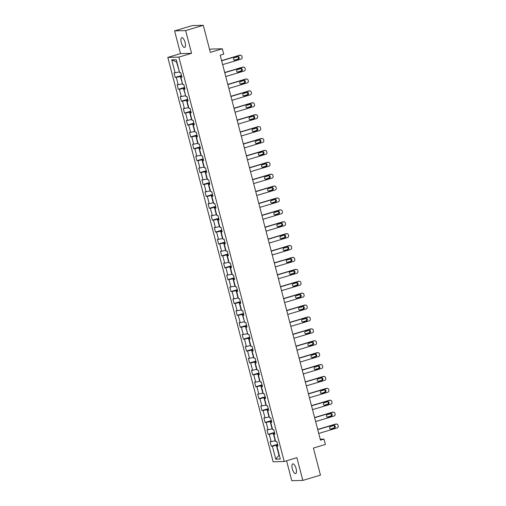 <?xml version="1.0" encoding="UTF-8"?>
<svg xmlns="http://www.w3.org/2000/svg" width="506" height="506" viewBox="0 0 506 506"><rect width="100%" height="100%" fill="white"/><g stroke="black" fill="none" stroke-linecap="round" stroke-linejoin="round"><path stroke-width="0.76" d="M296.124 468.682A5.066 1.853 -106.7 0 0 292.759 463.882A5.066 1.853 -106.7 0 0 292.297 468.784A5.066 1.853 -106.7 0 0 295.668 473.584A5.066 1.853 -106.7 0 0 296.124 468.682M185.114 42.504A5.066 1.853 -106.7 0 0 181.749 37.703A5.066 1.853 -106.7 0 0 181.287 42.605A5.066 1.853 -106.7 0 0 184.652 47.406A5.066 1.853 -106.7 0 0 185.114 42.504M286.573 460.776L291.76 480.7L302.822 480.409L320.456 475.121L313.404 448.05L325.396 444.451L324.004 439.113L320.228 439.214M167.815 57.412L273.145 461.776L284.201 461.485L178.877 57.121L167.815 57.412L180.509 53.604L191.572 53.313L185.651 30.588L174.589 30.879L180.509 53.604M174.589 30.879L192.223 25.591L203.285 25.3L210.338 52.377L222.33 48.778L211.268 49.069L209.61 49.569M185.651 30.588L203.285 25.3M277.883 445.603L276.915 446.09L278.003 446.064L276.814 441.485L275.719 441.517L273.816 434.192L274.903 434.167L273.714 429.588L272.62 429.619L270.716 422.295L271.804 422.27L270.615 417.69L269.521 417.722L267.617 410.398L268.705 410.372L267.516 405.793L266.422 405.825L264.518 398.5L265.606 398.469L264.417 393.896L263.322 393.927L261.419 386.603L262.506 386.571L261.317 381.998L260.223 382.024L258.319 374.706L259.407 374.674L258.218 370.101L257.124 370.126L255.22 362.808L256.308 362.777L255.119 358.204L254.025 358.229L252.121 350.911L253.209 350.879L252.02 346.306L250.925 346.332L249.022 339.014L250.109 338.982L248.92 334.409L247.826 334.434L245.922 327.116L247.01 327.085L245.821 322.512L244.727 322.537L242.823 315.219L243.911 315.187L242.722 310.614L241.628 310.64L239.724 303.322L240.812 303.29L239.623 298.717L238.535 298.742L236.625 291.424L237.719 291.393L236.523 286.82L235.435 286.845L233.525 279.527L234.62 279.495L233.424 274.916L232.336 274.948L230.426 267.623L231.52 267.598L230.325 263.019L229.237 263.05L227.327 255.726L228.421 255.701L227.226 251.121L226.138 251.153L224.228 243.829L225.322 243.803L224.126 239.224L223.038 239.256L221.128 231.931L222.223 231.906L221.027 227.327L219.939 227.358L218.029 220.034L219.123 220.009L217.928 215.429L216.84 215.461L214.93 208.137L216.024 208.111L214.829 203.532L213.741 203.564L211.831 196.239L212.925 196.214L211.729 191.635L210.641 191.666L208.731 184.342L209.826 184.317L208.63 179.738L207.542 179.769L205.632 172.445L206.726 172.419L205.531 167.84L204.443 167.872L202.533 160.547L203.627 160.516L202.432 155.943L201.344 155.974L199.434 148.65L200.528 148.619L199.332 144.046L198.244 144.071L196.334 136.753L197.429 136.721L196.233 132.148L195.145 132.174L193.235 124.855L194.329 124.824L193.134 120.251L192.046 120.276L190.136 112.958L191.23 112.927L190.035 108.354L188.947 108.379L187.037 101.061L188.131 101.029L186.935 96.456L185.847 96.482L183.937 89.164L185.032 89.132L183.836 84.559L182.748 84.584L180.838 77.266L181.932 77.235L180.737 72.662L179.649 72.687L176.271 59.721L171.73 59.841L176.537 62.017L179.428 71.839M276.915 446.09L280.292 459.056L275.745 459.176L272.367 446.21L271.279 446.241L277.56 444.357M171.73 59.841L175.108 72.807L174.013 72.839L175.202 77.412L176.297 77.386L178.207 84.704L177.113 84.736L178.302 89.309L179.396 89.284L181.3 96.602L180.212 96.633L181.401 101.206L182.495 101.181L184.399 108.499L183.311 108.531L184.5 113.104L185.594 113.078L187.498 120.396L186.41 120.428L187.6 125.001L188.694 124.976L190.598 132.294L189.51 132.325L190.699 136.898L191.793 136.873L193.697 144.191L192.609 144.223L193.798 148.796L194.892 148.77L196.796 156.088L195.708 156.12L196.897 160.693L197.991 160.668L199.895 167.986L198.807 168.017L199.996 172.597L201.091 172.565L202.995 179.889L201.907 179.915L203.096 184.494L204.19 184.462L206.094 191.787L205.006 191.812L206.195 196.391L207.289 196.36L209.193 203.684L208.105 203.709L209.294 208.289L210.388 208.257L212.292 215.581L211.204 215.607L212.393 220.186L213.488 220.154L215.392 227.479L214.304 227.504L215.493 232.083L216.587 232.052L218.491 239.376L217.403 239.401L218.592 243.981L219.686 243.949L221.59 251.273L220.502 251.299L221.691 255.878L222.785 255.846L224.689 263.171L223.601 263.196L224.79 267.775L225.885 267.744L227.789 275.068L226.701 275.093L227.89 279.673L228.984 279.641L230.888 286.965L229.8 286.997L230.989 291.57L232.083 291.538L233.987 298.863L232.899 298.894L234.088 303.467L235.182 303.442L237.086 310.76L235.998 310.792L237.187 315.364L238.282 315.339L240.186 322.657L239.098 322.689L240.287 327.262L241.381 327.237L243.285 334.555L242.197 334.586L243.386 339.159L244.474 339.134L246.384 346.452L245.29 346.483L246.485 351.056L247.573 351.031L249.483 358.349L248.389 358.381L249.584 362.954L250.672 362.928L252.583 370.247L251.488 370.278L252.684 374.851L253.772 374.826L255.682 382.144L254.588 382.175L255.783 386.748L256.871 386.723L258.781 394.041L257.687 394.073L258.882 398.646L259.97 398.62L261.88 405.938L260.786 405.97L261.981 410.549L263.069 410.518L264.98 417.842L263.885 417.867L265.081 422.447L266.169 422.415L268.079 429.739L266.985 429.765L268.18 434.344L269.268 434.312L271.178 441.637L270.084 441.662L271.279 446.241M222.33 48.778L223.722 54.117L220.192 55.173L320.481 440.169L324.004 439.113M275.498 440.663L275.194 440.758L273.284 433.433L274.613 433.041M274.783 433.705L273.816 434.192M271.178 441.637L275.194 440.758M269.268 434.312L273.284 433.433M272.399 428.765L272.095 428.86L270.185 421.536L271.513 421.144M271.684 421.808L270.716 422.295M268.079 429.739L272.095 428.86M266.169 422.415L270.185 421.536M269.3 416.868L268.996 416.963L267.092 409.639L268.414 409.246M268.585 409.911L267.617 410.398M264.98 417.842L268.996 416.963M263.069 410.518L267.092 409.639M266.2 404.971L265.897 405.066L263.993 397.741L265.315 397.343M265.486 398.013L264.518 398.5M261.88 405.938L265.897 405.066M259.97 398.62L263.993 397.741M263.101 393.073L262.797 393.168L260.894 385.844L262.216 385.445M262.386 386.116L261.419 386.603M258.781 394.041L262.797 393.168M256.871 386.723L260.894 385.844M260.002 381.176L259.698 381.271L257.794 373.947L259.116 373.548M259.287 374.219L258.319 374.706M255.682 382.144L259.698 381.271M253.772 374.826L257.794 373.947M256.903 369.279L256.599 369.374L254.695 362.049L256.017 361.651M256.194 362.321L255.22 362.808M252.583 370.247L256.599 369.374M250.672 362.928L254.695 362.049M253.803 357.381L253.5 357.476L251.596 350.152L252.918 349.754M253.095 350.424L252.121 350.911M249.483 358.349L253.5 357.476M247.573 351.031L251.596 350.152M250.704 345.484L250.4 345.579L248.497 338.255L249.819 337.856M249.996 338.527L249.022 339.014M246.384 346.452L250.4 345.579M244.474 339.134L248.497 338.255M247.605 333.587L245.397 326.357L246.719 325.959M246.896 326.629L245.922 327.116M243.285 334.555L247.301 333.675M241.381 327.237L245.397 326.357M244.506 321.69L242.298 314.46L243.62 314.062M243.797 314.732L242.823 315.219M240.186 322.657L244.202 321.778M238.282 315.339L242.298 314.46M241.413 309.792L241.103 309.881L239.199 302.563L240.521 302.164M240.698 302.835L239.724 303.322M237.086 310.76L241.103 309.881M235.182 303.442L239.199 302.563M238.313 297.895L238.003 297.983L236.1 290.665L237.422 290.267M237.599 290.937L236.625 291.424M233.987 298.863L238.003 297.983M232.083 291.538L236.1 290.665M235.214 285.998L234.904 286.086L233 278.768L234.322 278.37M234.499 279.04L233.525 279.527M230.888 286.965L234.904 286.086M228.984 279.641L233 278.768M232.115 274.1L231.805 274.189L229.901 266.871L231.223 266.472M231.4 267.136L230.426 267.623M227.789 275.068L231.805 274.189M225.885 267.744L229.901 266.871M229.016 262.203L228.706 262.291L226.802 254.973L228.124 254.575M228.301 255.239L227.327 255.726M224.689 263.171L228.706 262.291M222.785 255.846L226.802 254.973M225.916 250.306L225.606 250.394L223.703 243.076L225.025 242.678M225.202 243.342L224.228 243.829M221.59 251.273L225.606 250.394M219.686 243.949L223.703 243.076M222.817 238.408L222.507 238.497L220.603 231.179L221.925 230.78M222.102 231.444L221.128 231.931M218.491 239.376L222.507 238.497M216.587 232.052L220.603 231.179M219.718 226.511L219.408 226.599L217.504 219.275L218.826 218.883M219.003 219.547L218.029 220.034M215.392 227.479L219.408 226.599M213.488 220.154L217.504 219.275M216.619 214.614L216.309 214.702L214.405 207.378L215.727 206.986M215.904 207.65L214.93 208.137M212.292 215.581L216.309 214.702M210.388 208.257L214.405 207.378M213.519 202.71L213.209 202.805L211.306 195.48L212.628 195.088M212.805 195.752L211.831 196.239M209.193 203.684L213.209 202.805M207.289 196.36L211.306 195.48M210.42 190.813L210.11 190.907L208.206 183.583L209.528 183.191M209.705 183.855L208.731 184.342M206.094 191.787L210.11 190.907M204.19 184.462L208.206 183.583M207.321 178.915L207.011 179.01L205.107 171.686L206.429 171.287M206.606 171.958L205.632 172.445M202.995 179.889L207.011 179.01M201.091 172.565L205.107 171.686M204.222 167.018L203.918 167.113L202.008 159.788L203.33 159.39M203.507 160.06L202.533 160.547M199.895 167.986L203.918 167.113M197.991 160.668L202.008 159.788M201.122 155.121L200.819 155.215L198.909 147.891L200.231 147.493M200.408 148.163L199.434 148.65M196.796 156.088L200.819 155.215M194.892 148.77L198.909 147.891M198.023 143.223L197.72 143.318L195.809 135.994L197.131 135.595M197.308 136.266L196.334 136.753M193.697 144.191L197.72 143.318M191.793 136.873L195.809 135.994M194.924 131.326L194.62 131.421L192.71 124.096L194.032 123.698M194.209 124.368L193.235 124.855M190.598 132.294L194.62 131.421M188.694 124.976L192.71 124.096M191.825 119.429L191.521 119.524L189.611 112.199L190.933 111.801M191.11 112.471L190.136 112.958M187.498 120.396L191.521 119.524M185.594 113.078L189.611 112.199M188.725 107.531L188.422 107.626L186.512 100.302L187.84 99.903M188.011 100.574L187.037 101.061M184.399 108.499L188.422 107.626M182.495 101.181L186.512 100.302M185.626 95.634L183.412 88.405L184.741 88.006M184.911 88.676L183.937 89.164M181.3 96.602L185.322 95.723M179.396 89.284L183.412 88.405M182.527 83.737L180.313 76.507L181.641 76.109M181.812 76.779L180.838 77.266M178.207 84.704L182.223 83.825M176.297 77.386L180.313 76.507M175.108 72.807L179.124 71.928M191.572 53.313L178.877 57.121M302.822 480.409L296.902 457.683L284.201 461.485M176.866 62.004L176.537 62.017M279.274 455.153L278.97 455.248L279.293 455.242M277.712 444.938L276.384 445.331L278.97 455.248L275.745 459.176M272.367 446.21L276.384 445.331M175.202 77.412L181.49 75.527M178.302 89.309L184.589 87.424M181.401 101.206L187.688 99.321M184.5 113.104L190.787 111.225M187.6 125.001L193.887 123.122M190.699 136.898L196.986 135.02M193.798 148.796L200.085 146.917M196.897 160.693L203.184 158.814M199.996 172.597L206.277 170.712M203.096 184.494L209.376 182.609M206.195 196.391L212.476 194.506M209.294 208.289L215.575 206.404M212.393 220.186L218.674 218.301M215.493 232.083L221.773 230.198M218.592 243.981L224.873 242.096M221.691 255.878L227.972 253.993M224.79 267.775L231.071 265.89M227.89 279.673L234.17 277.788M230.989 291.57L237.27 289.685M234.088 303.467L240.369 301.582M237.187 315.364L243.468 313.48M240.287 327.262L246.567 325.377M243.386 339.159L249.667 337.274M246.485 351.056L252.766 349.178M249.584 362.954L255.865 361.075M252.684 374.851L258.964 372.973M255.783 386.748L262.064 384.87M258.882 398.646L265.163 396.767M261.981 410.549L268.262 408.665M265.081 422.447L271.361 420.562M268.18 434.344L274.461 432.459M221.66 60.802L240.11 55.274A1.581 1.467 88.5 0 1 241.919 56.375L242.115 57.14A1.581 1.467 88.5 0 1 241.103 59.088L222.653 64.616M240.464 55.217L239.717 55.236A1.581 1.467 -91.5 0 0 239.363 55.293L221.609 60.612M237.744 56.723A1.265 1.17 -91.5 0 1 239.224 57.754A1.265 1.17 -91.5 0 1 238.383 59.164L234.999 60.176A1.265 1.17 -91.5 0 1 233.519 59.145A1.265 1.17 -91.5 0 1 234.36 57.735L237.744 56.723M237.656 56.748A1.265 1.17 -91.5 0 1 237.637 59.183L234.341 60.17M224.759 72.7L243.209 67.171A1.581 1.467 88.5 0 1 245.018 68.272L245.214 69.037A1.581 1.467 88.5 0 1 244.202 70.985L225.752 76.514M243.563 67.115L242.817 67.134A1.581 1.467 -91.5 0 0 242.456 67.19L224.708 72.51M240.843 68.62A1.265 1.17 -91.5 0 1 242.323 69.651A1.265 1.17 -91.5 0 1 241.482 71.061L238.098 72.073A1.265 1.17 -91.5 0 1 236.618 71.042A1.265 1.17 -91.5 0 1 237.459 69.632L240.843 68.62M240.755 68.645A1.265 1.17 -91.5 0 1 240.736 71.08L237.44 72.067M227.858 84.597L246.308 79.069A1.581 1.467 88.5 0 1 248.117 80.169L248.313 80.935A1.581 1.467 88.5 0 1 247.301 82.883L228.851 88.411M246.662 79.012L245.916 79.031A1.581 1.467 -91.5 0 0 245.555 79.088L227.808 84.407M243.943 80.517A1.265 1.17 -91.5 0 1 245.423 81.555A1.265 1.17 -91.5 0 1 244.581 82.959L241.198 83.971A1.265 1.17 -91.5 0 1 239.717 82.94A1.265 1.17 -91.5 0 1 240.559 81.529L243.943 80.517M243.854 80.543A1.265 1.17 -91.5 0 1 243.835 82.978L240.54 83.964M230.957 96.494L249.407 90.966A1.581 1.467 88.5 0 1 251.21 92.067L251.412 92.832A1.581 1.467 88.5 0 1 250.4 94.78L231.95 100.308M249.762 90.909L249.015 90.928A1.581 1.467 -91.5 0 0 248.655 90.985L230.907 96.304M247.042 92.415A1.265 1.17 -91.5 0 1 248.522 93.452A1.265 1.17 -91.5 0 1 247.681 94.856L244.297 95.868A1.265 1.17 -91.5 0 1 242.817 94.837A1.265 1.17 -91.5 0 1 243.658 93.433L247.042 92.415M246.953 92.446A1.265 1.17 -91.5 0 1 246.934 94.875L243.639 95.862M234.057 108.392L252.507 102.863A1.581 1.467 88.5 0 1 254.309 103.97L254.512 104.729A1.581 1.467 88.5 0 1 253.5 106.677L235.05 112.206M252.861 102.807L252.114 102.826A1.581 1.467 -91.5 0 0 251.754 102.882L234.006 108.208M250.141 104.312A1.265 1.17 -91.5 0 1 251.621 105.349A1.265 1.17 -91.5 0 1 250.78 106.753L247.396 107.765A1.265 1.17 -91.5 0 1 245.916 106.734A1.265 1.17 -91.5 0 1 246.757 105.33L250.141 104.312M250.053 104.344A1.265 1.17 -91.5 0 1 250.034 106.772L246.738 107.759M237.156 120.295L255.606 114.761A1.581 1.467 88.5 0 1 257.409 115.868L257.611 116.627A1.581 1.467 88.5 0 1 256.599 118.575L238.149 124.103M255.96 114.704L255.214 114.723A1.581 1.467 -91.5 0 0 254.853 114.78L237.105 120.105M253.24 116.209A1.265 1.17 -91.5 0 1 254.72 117.247A1.265 1.17 -91.5 0 1 253.879 118.651L250.495 119.663A1.265 1.17 -91.5 0 1 249.015 118.632A1.265 1.17 -91.5 0 1 249.856 117.228L253.24 116.209M253.152 116.241A1.265 1.17 -91.5 0 1 253.133 118.67L249.837 119.656M240.255 132.192L258.705 126.658A1.581 1.467 88.5 0 1 260.508 127.765L260.71 128.524A1.581 1.467 88.5 0 1 259.698 130.472L241.248 136M259.059 126.601L258.313 126.62A1.581 1.467 -91.5 0 0 257.952 126.677L240.205 132.003M256.34 128.107A1.265 1.17 -91.5 0 1 257.82 129.144A1.265 1.17 -91.5 0 1 256.978 130.548L253.588 131.566A1.265 1.17 -91.5 0 1 252.114 130.529A1.265 1.17 -91.5 0 1 252.956 129.125L256.34 128.107M256.245 128.138A1.265 1.17 -91.5 0 1 256.232 130.567L252.937 131.554M243.354 144.09L261.804 138.555A1.581 1.467 88.5 0 1 263.607 139.662L263.809 140.421A1.581 1.467 88.5 0 1 262.797 142.369L244.347 147.904M262.159 138.499L261.412 138.517A1.581 1.467 -91.5 0 0 261.052 138.581L243.304 143.9M259.439 140.004A1.265 1.17 -91.5 0 1 260.919 141.041A1.265 1.17 -91.5 0 1 260.078 142.445L256.687 143.464A1.265 1.17 -91.5 0 1 255.214 142.426A1.265 1.17 -91.5 0 1 256.055 141.022L259.439 140.004M259.344 140.035A1.265 1.17 -91.5 0 1 259.331 142.464L256.036 143.451M246.454 155.987L264.904 150.453A1.581 1.467 88.5 0 1 266.706 151.56L266.909 152.319A1.581 1.467 88.5 0 1 265.897 154.267L247.447 159.801M265.258 150.396L264.511 150.421A1.581 1.467 -91.5 0 0 264.151 150.478L246.403 155.797M262.538 151.901A1.265 1.17 -91.5 0 1 264.018 152.939A1.265 1.17 -91.5 0 1 263.177 154.343L259.787 155.361A1.265 1.17 -91.5 0 1 258.313 154.324A1.265 1.17 -91.5 0 1 259.154 152.92L262.538 151.901M262.443 151.933A1.265 1.17 -91.5 0 1 262.431 154.362L259.135 155.348M249.553 167.884L267.997 162.35A1.581 1.467 88.5 0 1 269.806 163.457L270.008 164.216A1.581 1.467 88.5 0 1 268.996 166.164L250.546 171.698M268.357 162.293L267.611 162.318A1.581 1.467 -91.5 0 0 267.25 162.375L249.502 167.695M265.637 163.799A1.265 1.17 -91.5 0 1 267.117 164.836A1.265 1.17 -91.5 0 1 266.276 166.24L262.886 167.258A1.265 1.17 -91.5 0 1 261.412 166.221A1.265 1.17 -91.5 0 1 262.253 164.817L265.637 163.799M265.542 163.83A1.265 1.17 -91.5 0 1 265.53 166.259L262.234 167.246M252.652 179.782L271.096 174.254A1.581 1.467 88.5 0 1 272.905 175.354L273.107 176.113A1.581 1.467 88.5 0 1 272.089 178.061L253.645 183.596M271.456 174.197L270.71 174.216A1.581 1.467 -91.5 0 0 270.349 174.273L252.602 179.592M268.737 175.696A1.265 1.17 -91.5 0 1 270.217 176.733A1.265 1.17 -91.5 0 1 269.375 178.137L265.985 179.156A1.265 1.17 -91.5 0 1 264.511 178.118A1.265 1.17 -91.5 0 1 265.353 176.714L268.737 175.696M268.642 175.727A1.265 1.17 -91.5 0 1 268.629 178.156L265.334 179.143M255.751 191.679L274.195 186.151A1.581 1.467 88.5 0 1 276.004 187.252L276.206 188.011A1.581 1.467 88.5 0 1 275.188 189.959L256.744 195.493M274.556 186.094L273.809 186.113A1.581 1.467 -91.5 0 0 273.449 186.17L255.701 191.489M271.836 187.593A1.265 1.17 -91.5 0 1 273.316 188.63A1.265 1.17 -91.5 0 1 272.475 190.035L269.084 191.053A1.265 1.17 -91.5 0 1 267.611 190.016A1.265 1.17 -91.5 0 1 268.452 188.611L271.836 187.593M271.741 187.625A1.265 1.17 -91.5 0 1 271.728 190.054L268.433 191.04M258.851 203.576L277.294 198.048A1.581 1.467 88.5 0 1 279.103 199.149L279.306 199.914A1.581 1.467 88.5 0 1 278.287 201.862L259.844 207.39M277.655 197.991L276.902 198.01A1.581 1.467 -91.5 0 0 276.548 198.067L258.8 203.387M274.935 199.497A1.265 1.17 -91.5 0 1 276.415 200.528A1.265 1.17 -91.5 0 1 275.574 201.932L272.184 202.95A1.265 1.17 -91.5 0 1 270.71 201.913A1.265 1.17 -91.5 0 1 271.551 200.509L274.935 199.497M274.84 199.522A1.265 1.17 -91.5 0 1 274.828 201.951L271.532 202.944M261.95 215.474L280.394 209.946A1.581 1.467 88.5 0 1 282.203 211.046L282.405 211.812A1.581 1.467 88.5 0 1 281.387 213.76L262.943 219.288M280.754 209.889L280.001 209.908A1.581 1.467 -91.5 0 0 279.647 209.965L261.899 215.284M278.034 211.394A1.265 1.17 -91.5 0 1 279.514 212.425A1.265 1.17 -91.5 0 1 278.673 213.829L275.283 214.848A1.265 1.17 -91.5 0 1 273.809 213.81A1.265 1.17 -91.5 0 1 274.65 212.406L278.034 211.394M277.939 211.419A1.265 1.17 -91.5 0 1 277.927 213.855L274.631 214.841M265.049 227.371L283.493 221.843A1.581 1.467 88.5 0 1 285.302 222.944L285.504 223.709A1.581 1.467 88.5 0 1 284.486 225.657L266.042 231.185M283.853 221.786L283.101 221.805A1.581 1.467 -91.5 0 0 282.746 221.862L264.999 227.181M281.134 223.291A1.265 1.17 -91.5 0 1 282.614 224.322A1.265 1.17 -91.5 0 1 281.772 225.727L278.382 226.745A1.265 1.17 -91.5 0 1 276.909 225.708A1.265 1.17 -91.5 0 1 277.75 224.303L281.134 223.291M281.039 223.317A1.265 1.17 -91.5 0 1 281.02 225.752L277.731 226.739M268.148 239.268L286.592 233.74A1.581 1.467 88.5 0 1 288.401 234.841L288.603 235.606A1.581 1.467 88.5 0 1 287.585 237.554L269.141 243.082M286.953 233.683L286.2 233.702A1.581 1.467 -91.5 0 0 285.846 233.759L268.098 239.079M284.233 235.189A1.265 1.17 -91.5 0 1 285.713 236.22A1.265 1.17 -91.5 0 1 284.872 237.63L281.481 238.642A1.265 1.17 -91.5 0 1 280.008 237.605A1.265 1.17 -91.5 0 1 280.849 236.201L284.233 235.189M284.138 235.214A1.265 1.17 -91.5 0 1 284.119 237.649L280.83 238.636M271.248 251.166L289.691 245.638A1.581 1.467 88.5 0 1 291.5 246.738L291.703 247.504A1.581 1.467 88.5 0 1 290.684 249.452L272.241 254.98M290.052 245.581L289.299 245.6A1.581 1.467 -91.5 0 0 288.945 245.657L271.197 250.976M287.332 247.086A1.265 1.17 -91.5 0 1 288.812 248.117A1.265 1.17 -91.5 0 1 287.971 249.528L284.581 250.54A1.265 1.17 -91.5 0 1 283.107 249.509A1.265 1.17 -91.5 0 1 283.948 248.098L287.332 247.086M287.237 247.111A1.265 1.17 -91.5 0 1 287.218 249.547L283.929 250.533M274.347 263.063L292.791 257.535A1.581 1.467 88.5 0 1 294.6 258.636L294.802 259.401A1.581 1.467 88.5 0 1 293.784 261.349L275.34 266.877M293.151 257.478L292.398 257.497A1.581 1.467 -91.5 0 0 292.044 257.554L274.296 262.873M290.431 258.983A1.265 1.17 -91.5 0 1 291.911 260.014A1.265 1.17 -91.5 0 1 291.07 261.425L287.68 262.437A1.265 1.17 -91.5 0 1 286.206 261.406A1.265 1.17 -91.5 0 1 287.047 259.995L290.431 258.983M290.336 259.009A1.265 1.17 -91.5 0 1 290.317 261.444L287.029 262.431M277.446 274.96L295.89 269.432A1.581 1.467 88.5 0 1 297.699 270.533L297.901 271.298A1.581 1.467 88.5 0 1 296.883 273.246L278.439 278.774M296.25 269.375L295.498 269.394A1.581 1.467 -91.5 0 0 295.143 269.451L277.396 274.771M293.531 270.881A1.265 1.17 -91.5 0 1 295.011 271.912A1.265 1.17 -91.5 0 1 294.169 273.322L290.779 274.334A1.265 1.17 -91.5 0 1 289.305 273.303A1.265 1.17 -91.5 0 1 290.147 271.893L293.531 270.881M293.436 270.906A1.265 1.17 -91.5 0 1 293.417 273.341L290.128 274.328M280.545 286.858L298.989 281.33A1.581 1.467 88.5 0 1 300.798 282.43L301 283.196A1.581 1.467 88.5 0 1 299.982 285.144L281.538 290.672M299.343 281.273L298.597 281.292A1.581 1.467 -91.5 0 0 298.243 281.349L280.495 286.668M296.63 282.778A1.265 1.17 -91.5 0 1 298.11 283.809A1.265 1.17 -91.5 0 1 297.269 285.22L293.878 286.232A1.265 1.17 -91.5 0 1 292.405 285.201A1.265 1.17 -91.5 0 1 293.246 283.79L296.63 282.778M296.535 282.803A1.265 1.17 -91.5 0 1 296.516 285.239L293.227 286.225M283.645 298.755L302.088 293.227A1.581 1.467 88.5 0 1 303.897 294.328L304.1 295.093A1.581 1.467 88.5 0 1 303.081 297.041L284.638 302.569M302.443 293.17L301.696 293.189A1.581 1.467 -91.5 0 0 301.342 293.246L283.594 298.565M299.729 294.675A1.265 1.17 -91.5 0 1 301.209 295.706A1.265 1.17 -91.5 0 1 300.368 297.117L296.978 298.129A1.265 1.17 -91.5 0 1 295.504 297.098A1.265 1.17 -91.5 0 1 296.345 295.687L299.729 294.675M299.634 294.701A1.265 1.17 -91.5 0 1 299.615 297.136L296.326 298.123M286.744 310.652L305.188 305.124A1.581 1.467 88.5 0 1 306.997 306.225L307.193 306.99A1.581 1.467 88.5 0 1 306.181 308.938L287.737 314.466M305.542 305.067L304.795 305.086A1.581 1.467 -91.5 0 0 304.441 305.143L286.693 310.463M302.828 306.573A1.265 1.17 -91.5 0 1 304.302 307.604A1.265 1.17 -91.5 0 1 303.461 309.014L300.077 310.026A1.265 1.17 -91.5 0 1 298.603 308.995A1.265 1.17 -91.5 0 1 299.444 307.585L302.828 306.573M302.733 306.598A1.265 1.17 -91.5 0 1 302.714 309.033L299.425 310.02M289.843 322.55L308.287 317.022A1.581 1.467 88.5 0 1 310.096 318.122L310.292 318.888A1.581 1.467 88.5 0 1 309.28 320.836L290.836 326.364M308.641 316.965L307.895 316.984A1.581 1.467 -91.5 0 0 307.54 317.041L289.793 322.36M305.928 318.47A1.265 1.17 -91.5 0 1 307.401 319.507A1.265 1.17 -91.5 0 1 306.56 320.912L303.176 321.924A1.265 1.17 -91.5 0 1 301.702 320.893A1.265 1.17 -91.5 0 1 302.544 319.482L305.928 318.47M305.833 318.495A1.265 1.17 -91.5 0 1 305.814 320.93L302.525 321.917M292.942 334.447L311.386 328.919A1.581 1.467 88.5 0 1 313.195 330.026L313.391 330.785A1.581 1.467 88.5 0 1 312.379 332.733L293.935 338.261M311.74 328.862L310.994 328.881A1.581 1.467 -91.5 0 0 310.64 328.938L292.892 334.257M309.027 330.367A1.265 1.17 -91.5 0 1 310.501 331.405A1.265 1.17 -91.5 0 1 309.659 332.809L306.275 333.821A1.265 1.17 -91.5 0 1 304.802 332.79A1.265 1.17 -91.5 0 1 305.643 331.386L309.027 330.367M308.932 330.399A1.265 1.17 -91.5 0 1 308.913 332.828L305.624 333.815M296.042 346.344L314.485 340.816A1.581 1.467 88.5 0 1 316.294 341.923L316.49 342.682A1.581 1.467 88.5 0 1 315.478 344.63L297.035 350.158M314.84 340.759L314.093 340.778A1.581 1.467 -91.5 0 0 313.739 340.835L295.991 346.161M312.126 342.265A1.265 1.17 -91.5 0 1 313.6 343.302A1.265 1.17 -91.5 0 1 312.759 344.706L309.375 345.718A1.265 1.17 -91.5 0 1 307.901 344.687A1.265 1.17 -91.5 0 1 308.742 343.283L312.126 342.265M312.031 342.296A1.265 1.17 -91.5 0 1 312.012 344.725L308.723 345.712M299.141 358.248L317.585 352.714A1.581 1.467 88.5 0 1 319.394 353.82L319.59 354.579A1.581 1.467 88.5 0 1 318.578 356.528L300.134 362.056M317.939 352.657L317.192 352.676A1.581 1.467 -91.5 0 0 316.838 352.733L299.09 358.058M315.225 354.162A1.265 1.17 -91.5 0 1 316.699 355.199A1.265 1.17 -91.5 0 1 315.858 356.603L312.474 357.622A1.265 1.17 -91.5 0 1 311 356.585A1.265 1.17 -91.5 0 1 311.841 355.18L315.225 354.162M315.13 354.194A1.265 1.17 -91.5 0 1 315.111 356.622L311.822 357.609M302.24 370.145L320.684 364.611A1.581 1.467 88.5 0 1 322.493 365.718L322.689 366.477A1.581 1.467 88.5 0 1 321.677 368.425L303.233 373.953M321.038 364.554L320.292 364.573A1.581 1.467 -91.5 0 0 319.937 364.63L302.19 369.956M318.325 366.059A1.265 1.17 -91.5 0 1 319.798 367.097A1.265 1.17 -91.5 0 1 318.957 368.501L315.573 369.519A1.265 1.17 -91.5 0 1 314.099 368.482A1.265 1.17 -91.5 0 1 314.941 367.078L318.325 366.059M318.23 366.091A1.265 1.17 -91.5 0 1 318.211 368.52L314.922 369.507M305.339 382.043L323.783 376.508A1.581 1.467 88.5 0 1 325.592 377.615L325.788 378.374A1.581 1.467 88.5 0 1 324.776 380.322L306.332 385.857M324.137 376.451L323.391 376.47A1.581 1.467 -91.5 0 0 323.037 376.534L305.289 381.853M321.424 377.957A1.265 1.17 -91.5 0 1 322.898 378.994A1.265 1.17 -91.5 0 1 322.056 380.398L318.672 381.416A1.265 1.17 -91.5 0 1 317.192 380.379A1.265 1.17 -91.5 0 1 318.04 378.975L321.424 377.957M321.329 377.988A1.265 1.17 -91.5 0 1 321.31 380.417L318.021 381.404M308.439 393.94L326.882 388.406A1.581 1.467 88.5 0 1 328.691 389.512L328.887 390.271A1.581 1.467 88.5 0 1 327.875 392.22L309.432 397.754M327.237 388.349L326.49 388.374A1.581 1.467 -91.5 0 0 326.136 388.431L308.388 393.75M324.523 389.854A1.265 1.17 -91.5 0 1 325.997 390.891A1.265 1.17 -91.5 0 1 325.156 392.295L321.772 393.314A1.265 1.17 -91.5 0 1 320.292 392.276A1.265 1.17 -91.5 0 1 321.133 390.872L324.523 389.854M324.428 389.886A1.265 1.17 -91.5 0 1 324.409 392.314L321.12 393.301M311.538 405.837L329.982 400.309A1.581 1.467 88.5 0 1 331.791 401.41L331.987 402.169A1.581 1.467 88.5 0 1 330.975 404.117L312.531 409.651M330.336 400.246L329.589 400.271A1.581 1.467 -91.5 0 0 329.235 400.328L311.487 405.648M327.622 401.751A1.265 1.17 -91.5 0 1 329.096 402.789A1.265 1.17 -91.5 0 1 328.255 404.193L324.871 405.211A1.265 1.17 -91.5 0 1 323.391 404.174A1.265 1.17 -91.5 0 1 324.232 402.77L327.622 401.751M327.527 401.783A1.265 1.17 -91.5 0 1 327.508 404.212L324.219 405.198M314.637 417.735L333.081 412.207A1.581 1.467 88.5 0 1 334.89 413.307L335.086 414.066A1.581 1.467 88.5 0 1 334.074 416.014L315.63 421.549M333.435 412.15L332.689 412.169A1.581 1.467 -91.5 0 0 332.334 412.226L314.587 417.545M330.722 413.649A1.265 1.17 -91.5 0 1 332.195 414.686A1.265 1.17 -91.5 0 1 331.354 416.09L327.97 417.108A1.265 1.17 -91.5 0 1 326.49 416.071A1.265 1.17 -91.5 0 1 327.331 414.667L330.722 413.649M330.627 413.68A1.265 1.17 -91.5 0 1 330.608 416.109L327.319 417.096M317.73 429.632L336.18 424.104A1.581 1.467 88.5 0 1 337.989 425.204L338.185 425.963A1.581 1.467 88.5 0 1 337.173 427.918L318.729 433.446M336.534 424.047L335.788 424.066A1.581 1.467 -91.5 0 0 335.434 424.123L317.686 429.442M333.821 425.546A1.265 1.17 -91.5 0 1 335.295 426.583A1.265 1.17 -91.5 0 1 334.453 427.987L331.069 429.006A1.265 1.17 -91.5 0 1 329.589 427.968A1.265 1.17 -91.5 0 1 330.431 426.564L333.821 425.546M333.726 425.578A1.265 1.17 -91.5 0 1 333.707 428.006L330.418 428.993M239.363 55.293L240.11 55.274M238.383 59.164L237.637 59.183M234.999 60.176L234.423 60.195M242.456 67.19L243.209 67.171M241.482 71.061L240.736 71.08M238.098 72.073L237.523 72.092M245.555 79.088L246.308 79.069M244.581 82.959L243.835 82.978M241.198 83.971L240.622 83.99M248.655 90.985L249.407 90.966M247.681 94.856L246.934 94.875M244.297 95.868L243.721 95.887M251.754 102.882L252.507 102.863M250.78 106.753L250.034 106.772M247.396 107.765L246.82 107.784M254.853 114.78L255.606 114.761M253.879 118.651L253.133 118.67M250.495 119.663L249.92 119.682M257.952 126.677L258.705 126.658M256.978 130.548L256.232 130.567M253.588 131.566L253.019 131.579M261.052 138.581L261.804 138.555M260.078 142.445L259.331 142.464M256.687 143.464L256.118 143.476M264.151 150.478L264.904 150.453M263.177 154.343L262.431 154.362M259.787 155.361L259.217 155.374M267.25 162.375L267.997 162.35M266.276 166.24L265.53 166.259M262.886 167.258L262.317 167.271M270.349 174.273L271.096 174.254M269.375 178.137L268.629 178.156M265.985 179.156L265.416 179.168M273.449 186.17L274.195 186.151M272.475 190.035L271.728 190.054M269.084 191.053L268.515 191.066M276.548 198.067L277.294 198.048M275.574 201.932L274.828 201.951M272.184 202.95L271.614 202.963M279.647 209.965L280.394 209.946M278.673 213.829L277.927 213.855M275.283 214.848L274.714 214.86M282.746 221.862L283.493 221.843M281.772 225.727L281.02 225.752M278.382 226.745L277.813 226.758M285.846 233.759L286.592 233.74M284.872 237.63L284.119 237.649M281.481 238.642L280.912 238.655M288.945 245.657L289.691 245.638M287.971 249.528L287.218 249.547M284.581 250.54L284.011 250.552M292.044 257.554L292.791 257.535M291.07 261.425L290.317 261.444M287.68 262.437L287.111 262.45M295.143 269.451L295.89 269.432M294.169 273.322L293.417 273.341M290.779 274.334L290.21 274.353M298.243 281.349L298.989 281.33M297.269 285.22L296.516 285.239M293.878 286.232L293.309 286.251M301.342 293.246L302.088 293.227M300.368 297.117L299.615 297.136M296.978 298.129L296.408 298.148M304.441 305.143L305.188 305.124M303.461 309.014L302.714 309.033M300.077 310.026L299.508 310.045M307.54 317.041L308.287 317.022M306.56 320.912L305.814 320.93M303.176 321.924L302.607 321.942M310.64 328.938L311.386 328.919M309.659 332.809L308.913 332.828M306.275 333.821L305.706 333.84M313.739 340.835L314.485 340.816M312.759 344.706L312.012 344.725M309.375 345.718L308.805 345.737M316.838 352.733L317.585 352.714M315.858 356.603L315.111 356.622M312.474 357.622L311.905 357.634M319.937 364.63L320.684 364.611M318.957 368.501L318.211 368.52M315.573 369.519L315.004 369.532M323.037 376.534L323.783 376.508M322.056 380.398L321.31 380.417M318.672 381.416L318.103 381.429M326.136 388.431L326.882 388.406M325.156 392.295L324.409 392.314M321.772 393.314L321.202 393.326M329.235 400.328L329.982 400.309M328.255 404.193L327.508 404.212M324.871 405.211L324.302 405.224M332.334 412.226L333.081 412.207M331.354 416.09L330.608 416.109M327.97 417.108L327.401 417.121M335.434 424.123L336.18 424.104M334.453 427.987L333.707 428.006M331.069 429.006L330.5 429.018"/></g></svg>
